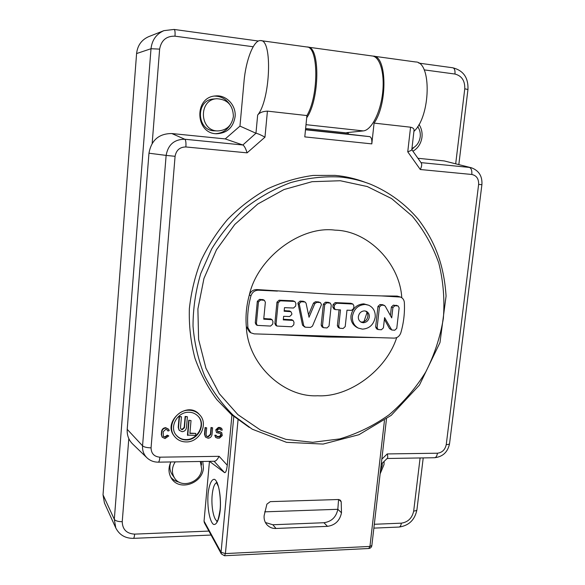 <?xml version="1.0" encoding="UTF-8"?>
<svg xmlns="http://www.w3.org/2000/svg" width="585" height="585" viewBox="0 0 585 585"><rect width="100%" height="100%" fill="white"/><g stroke="black" fill="none" stroke-linecap="round" stroke-linejoin="round"><path stroke-width="0.88" d="M308.032 47.136L372.184 55.977C380.038 56.555 385.003 73.82 382.546 93.622C380.191 113.424 371.168 130.301 363.292 130.908L346.722 132.649L348.324 133.109L305.626 128.517M384.111 461.426L384.038 464.497L380.133 473.85M202.776 461.441L203.441 467.803C202.812 483.459 179.419 491.51 171.566 478.545C168.385 473.448 168.151 467.92 170.864 461.953M418.984 124.451C421.463 128.21 422.465 132.444 421.982 137.168C421.061 143.515 418.048 148.202 412.93 151.215M235.082 116.81C233.203 127.53 227.082 133.175 216.728 133.746C195.163 133.965 193.723 97 215.448 95.947C226.329 94.631 236.413 105.49 235.082 116.81M201.511 464.98L201.379 461.463M170.754 477.199C172.955 479.751 175.749 481.411 179.142 482.164M411.833 149.482L414.034 147.376M229.656 104.291C225.861 98.858 220.764 96.123 214.359 96.086M215.646 133.665C221.986 133.307 226.87 130.338 230.3 124.766M306.701 117.775C319.71 99.816 320.339 46.105 307.651 47.078L307.322 47.063M173.906 29.469L163.917 30.647L148.67 36.658C141.548 39.817 137.519 45.447 136.59 53.557L103.026 494.822L104.422 502.954L115.786 527.948C119.384 534.917 125.227 538.39 133.314 538.361C133.936 538.31 134.382 536.898 134.638 534.127L208.896 531.078M200.289 461.485L201.708 468.929C201.167 482.223 181.343 489.097 174.623 478.15L172.1 474.457C169.774 470.866 169.277 466.874 170.623 462.464M217.912 130.923L214.805 130.835C196.45 131.179 195.244 99.706 213.715 98.989L216.83 98.733C227.514 99.355 233.035 105.278 233.393 116.503C231.814 125.563 226.658 130.375 217.912 130.923C199.375 131.274 198.169 99.457 216.83 98.733M204.048 521.133L204.362 522.749L221.342 553.907L221.057 552.277L233.817 416.235L231.938 415.138L227.258 465.229C226.636 470.516 225.73 472.972 224.53 472.607L209.459 461.338L204.048 521.133L221.057 552.277L225.415 553.578L224.494 555.75L221.342 553.907M146.608 457.455L133.051 444.388C128.81 440.388 126.865 435.372 127.208 429.324L148.97 153.212C151.325 140.137 158.937 133.577 171.807 133.541L225.254 138.916L239.967 126.104L244.011 81.586C245.788 60.182 253.766 39.612 260.603 40.592C272.742 39.275 270.372 100.101 257.656 115.055C259.499 112.664 262.76 111.355 267.425 111.128L264.968 137.161L247.104 152.846L185.876 146.959C179.836 147.032 176.239 150.155 175.083 156.305L151.062 447.839C151.208 453.543 154.155 456.658 159.888 457.178L219.112 456.329L227.258 465.229M305.516 129.57L348.214 134.141L348.389 132.473M417.931 158.286L444.212 160.926L470.954 167.668M382.254 463.218L382.188 465.55L380.477 470.874M174.623 478.15C171.478 472.965 171.668 467.547 175.207 461.887M417.69 126.587C419.759 129.592 420.6 133.014 420.213 136.853C419.365 142.426 416.608 146.301 411.95 148.502M373.596 56.175L415.496 61.951C431.884 61.483 430.699 116.466 413.917 131.369M372.886 56.087L373.164 56.109C386.948 55.538 387.767 103.911 374.078 123.106L410.56 127.201C413.171 127.786 414.319 128.927 413.997 130.63L411.818 149.643C411.789 150.148 410.429 150.871 407.745 151.815L410.56 127.201M348.214 134.141L369.683 136.641C371.387 137.241 372.104 139.654 371.811 143.881L374.078 123.106M260.939 40.643L306.628 46.939C318.635 46.039 318.979 95.648 306.92 115.559L304.785 136.89L371.811 143.881M306.92 115.559L267.425 111.128M239.967 126.104L255.959 133.241L257.656 115.055M225.254 138.916L242.841 144.992L255.959 133.241M381.252 464.19L387.241 458.399C387.87 457.762 387.877 456.271 387.248 453.931L381.829 459.159M174.425 436.278L174.271 436.088C162.125 421.756 187.456 400.155 199.383 414.516L199.529 414.685M163.208 436.191L164.868 436.885L167.303 435.181L168.809 435.905L165.007 438.56L162.206 437.2L161.577 434.889L161.84 431.737C162.257 429.492 163.61 428.249 165.899 428.015L168.634 429.317L169.255 430.633L167.946 431.013L167.412 430.004M162.089 437.024L161.314 434.531L161.577 431.386C161.994 429.141 163.347 427.898 165.628 427.664L168.502 429.149M231.938 415.138L216.816 399.613C207.741 387.402 200.45 373.588 194.944 358.181C190.732 342.115 188.867 325.604 189.357 308.653C191.207 291.871 195.054 275.952 200.911 260.903C207.77 246.263 216.655 232.435 227.587 219.412C239.594 207.229 252.932 197.028 267.594 188.794C282.694 181.942 297.875 177.489 313.15 175.434L335.066 175.383C345.457 176.312 355.68 178.681 365.727 182.498M387.248 453.931L437.419 453.214C442.18 452.607 445.119 449.741 446.245 444.607L478.632 184.407C478.822 178.842 476.548 175.529 471.803 174.476L420.301 169.518L407.745 151.815M217.423 431.511L219.726 431.642L221.591 432.549M215.529 437.229L214.783 435.24L216.062 435.233L216.677 436.49L217.547 436.863L219.602 436.849L219.28 436.498L220.677 435.203L220.611 433.485M216.538 436.3L219.28 436.498M216.428 432.447L215.799 429.807L218.315 427.467L219.858 427.459L221.539 428.278M217.934 431.657L218.256 432.001L217.561 431.708L217.401 430.143L218.519 429.097L220.062 429.09L220.991 430.121L220.56 429.229M206.439 436.044L207.88 436.578L210.41 434.231L211.024 427.489L212.626 427.832L212.011 434.575C211.595 436.776 210.278 437.99 208.077 438.231L205.562 437.127L204.787 434.596L205.393 427.854L206.688 427.854L206.074 434.626L206.585 436.234L208.194 436.929L210.724 434.582L211.339 427.832L212.626 427.832M205.415 436.951L204.479 434.253L205.086 427.518L206.688 427.854M411.818 149.636L421.244 162.974C422.085 164.231 421.77 166.411 420.301 169.518M256.186 133.3C258.087 133.694 261.012 134.981 264.968 137.161M171.807 133.541L184.816 139.252L242.841 144.992C244.274 145.789 245.7 148.407 247.104 152.846M158.33 462.157L214.439 461.258C215.865 461.17 217.423 459.525 219.112 456.329M249.276 427.401L233.817 416.235M264.149 515.59L266.899 504.138L270.292 501.637L338.459 499.51L340.368 500.197L341.194 501.754L341.494 512.782C339.841 520.687 335.168 525.206 327.483 526.346L275.996 528.467C272.383 528.643 269.29 527.326 266.723 524.526C264.654 521.849 263.798 518.873 264.149 515.59M186.191 441.924C181.357 441.872 177.482 440.044 174.549 436.439C166.432 426.97 175.99 409.617 188.962 410.239C193.277 410.326 196.852 411.862 199.682 414.845C208.882 423.949 199.69 442.399 186.191 441.924M167.303 435.181L168.809 435.905M167.566 435.532L165.131 437.244L163.332 436.373L163.186 431.73L165.796 429.332L167.559 430.172L167.946 431.013M218.256 432.001L220.048 431.986L221.759 432.71L222.278 435.54L219.485 438.143L217.43 438.158L215.682 437.412L215.097 435.591L216.384 435.584M220.677 435.203L220.998 435.547L221.093 434.567L220.786 433.646L216.574 432.629L216.04 430.977L216.114 430.15L218.636 427.803L221.708 428.439L222.271 430.121L220.991 430.121M220.998 435.547L219.602 436.849M265.378 522.5L272.851 524.76L323.936 522.727C331.556 521.608 336.192 517.125 337.83 509.294L338.569 499.51M188.787 412.249C192.385 412.228 195.529 413.588 198.205 416.315C206.432 424.374 197.913 440.249 186.366 439.942C182.388 439.993 179.01 438.406 176.239 435.196C168.853 426.97 177.613 411.781 188.787 412.249M264.691 511.846L337.83 509.294L341.494 512.782M176.078 434.991C178.842 438.106 182.176 439.635 186.081 439.584C197.503 439.84 205.971 424.527 198.096 416.198M396.696 337.596C386.297 370.225 349.143 397.581 317.64 395.76C283.762 397.683 247.726 364.25 246.336 326.774C245.415 316.134 246.417 305.516 249.342 294.928C257.656 257.517 300.968 225.437 335.095 230.154C368.323 230.739 399.935 263.616 401.763 297.699M180.75 428.871L182.023 429.361L184.18 427.372L185.131 416.425L187.405 416.761L186.454 427.708C186.001 430.107 184.56 431.43 182.132 431.686L179.266 430.363L178.491 427.737L179.441 416.761L181.438 416.761L180.487 427.73L180.875 429.054L182.308 429.704L184.465 427.715L185.416 416.761L187.405 416.761M179.017 430.048L178.213 427.394L179.156 416.425L181.438 416.761M189.92 433.105L195.814 433.419L189.891 433.456L191.024 420.564L188.75 420.227L191.024 420.564M195.814 433.419L195.639 435.394L187.449 435.094L188.75 420.227M376.777 337.589L327.768 337.018L273.166 334.452L394.093 338.115C397.361 337.954 399.613 336.178 400.842 332.777C403.716 322.818 404.886 312.756 404.352 302.584C404.133 299.944 402.868 298.101 400.542 297.063L381.478 295.915L397.193 296.098L400.469 297.034M249.51 331.936L246.336 326.774L247.938 327.812C247.016 317.121 248.025 306.452 250.965 295.805L249.342 294.928C250.68 291.301 253.276 289.517 257.137 289.575L332.295 294.328L381.478 295.915M187.741 435.445L189.043 420.564M277.429 291.089L258.373 290.204C254.731 290.328 252.259 292.193 250.965 295.805M247.938 327.812L250.848 332.821L254.197 333.874L273.166 334.452M256.186 324.719L255.272 322.854L257.327 301.333L259.499 299.359L263.279 299.725M263.784 318.54L270.95 319.037M275.798 325.399L274.862 323.527L276.961 302.16L279.103 300.207L292.953 300.8L294.898 301.589M284.208 310.628L289.707 311.037M283.345 319.249L291.9 319.768M378.078 329.53L376.608 328.85L375.65 326.986L377.961 306.43L379.987 304.544L382.89 304.763L385.201 306.101L391.716 317.874L392.893 307.608L394.904 305.721L398.092 305.948L399.138 307.871L396.769 328.331L394.773 330.218L391.782 329.998L384.579 317.604L383.409 327.878L381.391 329.772L378.078 329.53L377.113 327.658L379.438 307.037L381.464 305.143L384.382 305.363M390.407 315.505L391.38 307.001L393.383 305.121L398.092 305.94M391.782 329.998L389.537 328.624L384.382 319.308M335.19 309.575L333.838 308.946L332.828 307.03L333.099 304.536L335.168 302.613L350.905 303.293L352.894 304.032L353.932 305.97L353.662 308.456L351.6 310.364L346.985 310.182L345.208 326.576L343.146 328.492L339.673 328.222L338.73 326.35L340.492 309.918L335.19 309.575L334.181 307.651L334.445 305.151L336.529 303.22L352.894 304.032M339.673 328.222L338.313 327.541L337.37 325.669L339.066 309.86M323.41 327.666L322.101 326.978L321.165 325.114L323.366 304.127L325.45 302.196L328.265 302.321L330.233 303.074L331.264 305.012L329.041 326.02L326.957 327.951L323.41 327.666L322.481 325.801L324.69 304.734L326.781 302.803L330.233 303.081M304.646 327.022L302.503 325.114L297.926 303.045L300.039 301.107L303.154 301.238L305.107 302.021L306.094 303.308L309.026 317.26L314.781 303.673L316.719 302.372L319.805 302.503L320.456 302.664L321.487 304.602L312.478 326.094L310.54 327.403L305.428 327.234L303.761 325.801L299.176 303.666L301.297 301.714L305.107 302.021M308.507 314.803L313.48 303.067L315.417 301.765L318.496 301.897L320.456 302.664M356.982 327.461C352.55 324.858 350.561 320.946 350.993 315.732C352.543 308.302 356.806 304.339 363.775 303.849L368.726 305.231C373.398 307.542 375.555 311.549 375.204 317.245C373.691 324.66 369.457 328.624 362.481 329.136L358.393 328.141C354.057 325.75 352.053 321.83 352.397 316.383C353.918 308.88 358.195 304.909 365.215 304.449L368.726 305.231M265.363 302.24L264.376 300.317L260.632 299.973L258.46 301.955L256.391 323.542L257.261 325.384L270.577 326.072L272.727 324.097L272.976 321.553L272.069 319.688L263.725 319.176L265.363 302.24M280.303 300.814L278.153 302.781L276.04 324.214L276.932 326.064L291.63 326.774L293.758 324.821L294.014 322.291L293.078 320.412L283.286 319.878L283.637 316.317L289.619 316.536L291.747 314.584L291.849 313.567L290.884 311.666L284.142 311.227L284.5 307.659L293.516 308.024L295.652 306.065L295.908 303.527L294.891 301.589L294.189 301.407L280.303 300.814L279.103 300.207M358.364 316.609C359.11 313.041 361.157 311.132 364.506 310.884L366.261 311.286C368.506 312.5 369.523 314.416 369.31 317.026C368.572 320.573 366.532 322.481 363.19 322.737L361.303 322.284C359.131 321.041 358.152 319.154 358.364 316.609M360.616 321.896L361.764 322.072C365.091 321.816 367.124 319.922 367.863 316.383C368.082 314.152 367.3 312.368 365.515 311.03M253.181 46.749L175.003 36.175C166.389 35.97 161.263 40.285 159.632 49.125L152.173 143.369M128.81 438.604L122.236 521.696C122.492 529.505 126.623 533.644 134.638 534.127M374.312 524.277L401.339 523.165C408.03 522.156 412.154 518.105 413.69 511.034L420.11 457.96M455.7 163.727L464.768 88.774C465.016 80.737 461.748 75.823 454.962 74.039L424.14 69.871M454.962 74.039C455.24 70.375 454.523 68.291 452.805 67.787L418.809 63.114M159.632 49.125L151.01 48.723C152.02 40.043 156.319 34.018 163.917 30.647L174.081 29.44C174.952 29.85 175.259 32.095 175.003 36.175M363.292 130.908L306.006 124.671M464.768 88.774L467.949 89.534L458.837 164.539M413.69 511.034C415.789 510.917 416.871 510.449 416.944 509.623L423.218 457.909M401.339 523.165C400.966 525.688 400.162 526.983 398.919 527.056L373.866 528.123M122.236 521.696C118.09 521.681 115.45 520.899 114.316 519.334L115.786 527.948M136.59 53.557L151.01 48.723L114.316 519.334L103.026 494.822M444.212 160.926L471.503 167.807C478.976 170.666 482.442 176.282 481.901 184.67L478.632 184.407M420.995 162.623L469.404 167.412C471.305 168.246 472.102 170.601 471.803 174.476M305.502 129.775L369.683 136.641M148.97 153.212L166.133 155.405C168.078 144.685 174.308 139.296 184.816 139.252C185.796 140.064 186.147 142.63 185.876 146.959M175.083 156.305L166.133 155.405L142.557 445.821L127.208 429.324M159.888 457.178C159.566 460.417 159.003 462.077 158.199 462.157C154.009 462.165 150.367 460.812 147.281 458.106C143.837 454.852 142.265 450.764 142.557 445.821C144.093 447.094 146.93 447.766 151.062 447.839M214.095 461.258L224.53 472.607M220.238 510.164C219.112 519.846 216.413 525.418 213.466 524.372C209.554 521.506 207.031 506.851 208.077 493.835C209.123 484.541 211.653 478.801 214.578 479.356C218.519 481.499 221.342 496.468 220.238 510.164M224.596 555.743L368.726 548.503L369.947 546.427L225.415 553.578L238.073 419.503M384.462 420.454L369.947 546.427L371.855 545.498L386.473 419.006M387.153 458.486L434.421 457.733C435.964 457.645 436.966 456.139 437.419 453.214M481.901 184.677L449.572 443.488C449.536 444.183 448.424 444.549 446.245 444.607M217.32 520.986C213.737 520.445 211.024 506.288 212.18 494.954C212.925 487.802 214.395 483.707 216.582 482.654M339.373 176.948C350.4 177.972 360.945 180.465 371.007 184.429C389.581 192.385 405.354 204.026 418.319 219.346C434.611 241.02 443.993 264.069 446.07 296.105L439.978 342.591L419.445 385.091L391.219 415.357L358.971 434.699L323.139 444.066L286.54 442.34L252.252 429.2L233.166 415.211C221.744 403.869 212.238 390.765 204.648 375.892C198.337 360.221 194.461 343.644 193.021 326.167C193.043 308.456 195.624 290.928 200.743 273.583L211.719 248.881C221.181 233.415 232.508 219.682 245.7 207.69C259.718 196.926 274.716 188.56 290.694 182.593C306.942 178.103 323.169 176.224 339.373 176.948M367.263 311.871L363.563 322.737M272.851 524.76L275.996 528.467M323.936 522.727L327.483 526.346M338.773 499.517L341.194 501.754M340.302 180.743L367.263 186.542L391.592 198.578L412.162 216.055C423.774 230.051 432.659 245.751 438.816 263.155C443.298 281.166 444.805 299.593 443.357 318.437C440.22 337.15 434.348 355.015 425.719 372.031C415.664 388.228 403.474 402.465 389.149 414.743C373.844 425.624 357.369 433.682 339.709 438.918L312.741 442.304L285.889 439.364L260.493 430.055L237.868 414.626L219.302 393.69L205.92 368.199L198.6 339.439L197.898 308.96L203.953 278.482L216.487 249.758L234.775 224.472L257.736 204.033L284.003 189.54L312.054 181.694L340.302 180.743M397.193 296.098L398.86 296.719M257.137 289.575L258.373 290.204M262.446 299.491L263.594 300.098M259.499 299.359L260.632 299.973M257.327 301.333L258.46 301.955M255.272 322.854L256.391 323.542M270.065 318.767L271.228 319.439M276.961 302.16L278.153 302.781M274.862 323.527L276.04 324.214M291.067 319.527L292.295 320.2M288.902 310.818L290.123 311.461M292.953 300.8L294.189 301.407M389.537 328.624L391.036 329.304M396.052 305.238L397.581 305.838M393.383 305.121L394.904 305.721M391.38 307.001L392.893 307.608M382.363 304.646L383.848 305.246M379.987 304.544L381.464 305.143M377.961 306.43L379.438 307.037M375.65 326.986L377.113 327.658M335.168 302.613L336.529 303.22M352.309 303.9L350.905 303.293M333.099 304.536L334.445 305.151M332.828 307.03L334.181 307.651M337.37 325.669L338.73 326.35M328.265 302.321L329.604 302.928M325.45 302.196L326.781 302.803M323.366 304.127L324.69 304.734M321.165 325.114L322.481 325.801M303.154 301.238L304.419 301.845M300.039 301.107L301.297 301.714M297.955 303.695L299.206 304.31M302.503 325.114L303.761 325.801M318.496 301.897L319.805 302.503M315.417 301.765L316.719 302.372M313.48 303.067L314.781 303.673M258.402 41.038L174.125 29.447M467.956 89.476C468.439 77.725 463.393 70.493 452.805 67.787M399.16 527.048C408.922 525.63 414.838 519.897 416.915 509.835M133.431 538.354L211.068 535.048M434.67 457.726C442.852 456.731 447.81 452.051 449.543 443.686M217.21 482.588L216.443 482.493L218.125 485.879C218.856 486.683 221.225 499.51 220.092 509.798C218.556 518.705 217.43 522.617 216.721 521.549L217.247 521.096M368.864 548.496C370.517 548.255 371.519 547.289 371.848 545.6M250.76 332.763L249.422 331.878M263.235 299.703L264.376 300.317M256.135 324.69L257.261 325.384M270.899 319.008L272.069 319.681M275.754 325.37L276.932 326.064M291.849 319.739L293.078 320.412M289.663 311.015L290.884 311.659M356.974 327.454L358.393 328.141"/></g></svg>
